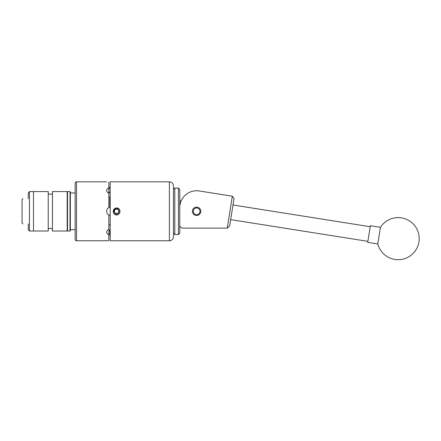 <?xml version="1.0" encoding="UTF-8"?>
<svg xmlns="http://www.w3.org/2000/svg" width="441" height="441" viewBox="0 0 441 441"><rect width="100%" height="100%" fill="white"/><g stroke="black" fill="none" stroke-linecap="round" stroke-linejoin="round"><path stroke-width="0.66" d="M192.425 211.3A4.189 4.189 0 0 0 196.614 215.489A4.189 4.189 0 0 0 200.798 211.3A4.189 4.189 0 0 0 196.614 207.11A4.189 4.189 0 0 0 192.425 211.3M179.774 226.117L181.791 228.14L227.28 228.14L232.335 196.201L199.249 190.964A16.841 16.841 0 0 0 179.774 207.595M217.496 193.853L199.249 190.964M232.335 196.201L234.017 198.516L229.706 225.737L227.28 228.14M377.909 243.184L377.788 243.945A21.052 21.052 0 0 0 418.95 241.944A21.052 21.052 0 0 0 380.423 227.313L377.909 243.184M380.423 227.313L370.368 225.72L367.733 242.357L377.788 243.945M173.44 233.19L173.44 185.87L173.44 236.729L173.44 233.19L174.79 234.54L174.79 188.059L178.423 188.059L178.423 234.54L174.79 234.54M178.423 188.059L179.774 189.41L179.774 233.19L178.423 234.54M196.576 207.931A3.368 3.368 0 0 0 193.246 211.338A3.368 3.368 0 0 0 196.647 214.668A3.368 3.368 0 0 0 199.982 211.261A3.368 3.368 0 0 0 196.576 207.931M67.181 211.3L67.181 191.581L52.446 191.581L52.446 231.018L67.181 231.018L67.181 211.3M29.459 231.018L33.499 231.018L33.499 211.3L33.499 231.018L48.234 231.018L48.234 191.581L29.459 191.581L29.459 231.018L28.246 229.695L28.246 223.929C21.57 223.929 21.57 223.929 28.246 223.929C21.57 223.929 21.57 223.929 28.246 223.929M33.499 211.3L33.499 191.581L33.499 211.3M28.246 198.671C21.57 198.671 21.57 198.671 28.246 198.671C21.57 198.671 21.57 198.671 28.246 198.671L28.246 192.904L29.459 191.581M22.976 223.929L22.05 222.92L22.05 199.679L22.976 198.671M75.163 192.943L70.345 192.943L70.345 191.918L70.345 230.682L70.009 231.018L70.009 191.581L70.345 191.918M70.345 192.943L70.345 211.3M75.163 211.3L75.163 229.656L70.345 229.656M114.158 211.3A2.431 2.431 0 0 0 118.695 212.512A2.431 2.431 0 0 0 116.589 208.869A2.431 2.431 0 0 0 114.158 211.3M114.484 211.3L114.484 212.512L116.589 213.731L118.695 212.512L118.695 210.081L116.589 208.869L114.484 210.081L114.484 211.3M113.701 213.031A3.368 3.368 0 0 0 119.958 211.3A3.368 3.368 0 0 0 115.768 208.031L118.783 208.494L119.869 210.467L119.869 212.132C119.439 213.868 118.342 214.822 116.589 214.999C115.2 214.91 114.197 214.232 113.591 212.97L113.442 211.812L114.721 208.714L115.768 208.031M169.399 240.769L169.399 181.83L110.189 181.83L110.189 240.769L169.399 240.769A4.041 4.041 0 0 0 173.44 236.729M169.399 181.83A4.041 4.041 0 0 1 173.44 185.87M75.163 183.175A1.345 1.345 0 0 1 76.508 181.83L76.508 240.769A1.345 1.345 0 0 1 75.163 239.424L75.163 183.175M106.805 240.747L76.508 240.769M106.656 181.83L76.508 181.83M106.799 189.696L106.656 190.462C106.711 189.327 107.439 188.511 108.844 188.015L108.844 182.061M113.265 211.95L114.197 208.907L116.027 207.959L113.585 209.734L113.591 212.97M113.21 211.156L113.701 209.541M108.844 187.16L110.189 188.263L108.844 188.186M108.844 188.015L108.844 192.342L110.189 192.072M110.189 215.456L108.844 214.993C107.444 214.161 106.711 212.931 106.656 211.3C106.711 209.668 107.439 208.439 108.844 207.606L108.844 193.235C107.444 192.563 106.711 191.637 106.656 190.462M108.844 225.031L110.189 224.651M110.189 230.527L109.853 230.489L109.853 234.347L110.189 234.336M110.189 197.948L109.853 197.893L109.853 207.215L110.189 207.143M108.321 229.629A4.212 2.977 180 0 0 110.189 230.196M109.142 207.457A4.212 4.212 0 0 0 108.844 207.606L109.853 207.215M110.189 192.403A4.212 2.977 0 0 0 108.321 192.971M109.853 230.489L108.844 230.979L108.844 234.584C107.444 234.088 106.711 233.272 106.656 232.137C106.711 230.963 107.439 230.042 108.844 229.364L108.844 214.993M106.656 240.769L108.844 240.538L108.844 234.584M108.844 196.846L109.853 197.893M109.853 234.347L108.844 235.433M113.425 211.719L113.475 210.622M113.64 210.081L113.442 211.812M118.695 212.512L116.589 213.731L114.484 212.512L114.484 210.081L116.589 208.869L118.695 210.081L118.695 212.512M70.009 191.581L67.517 191.581L67.517 231.018L67.181 230.682M367.893 241.354L230.676 219.624M370.214 226.718L232.991 204.988M173.44 189.41L174.79 188.059M48.234 193.599L50.34 194.442L52.446 193.599M48.234 229L50.34 228.157L52.446 229M67.517 191.581L67.181 191.918M70.009 231.018L67.517 231.018M179.774 200.776L181.218 200.776"/></g></svg>

